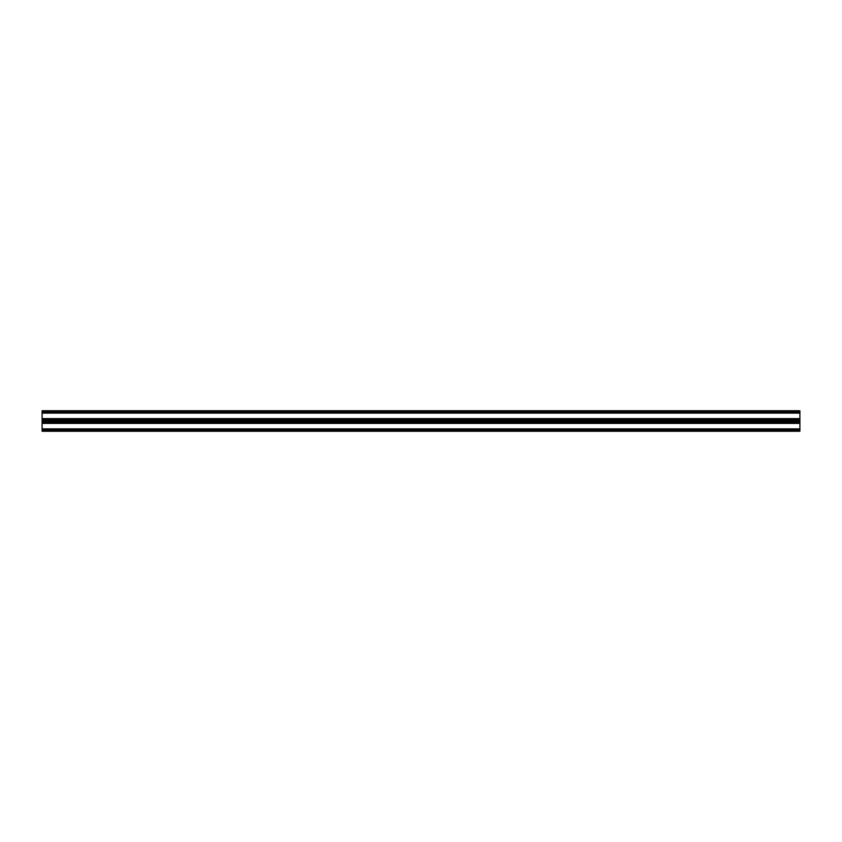 <?xml version="1.0" encoding="UTF-8"?>
<svg xmlns="http://www.w3.org/2000/svg" width="842" height="842" viewBox="0 0 842 842"><rect width="100%" height="100%" fill="white"/><g stroke="black" fill="none" stroke-linecap="round" stroke-linejoin="round"><path stroke-width="1.26" d="M42.1 418.632L42.1 431.262L799.9 431.262L799.9 410.738L42.1 410.738L42.1 418.632L799.9 418.632M42.1 428.894L799.9 428.894M42.1 423.368L799.9 423.368M42.1 421L799.9 421M42.1 413.106L799.9 413.106M42.1 430.683L799.9 430.683M42.1 429.473L799.9 429.473M42.1 422.789L799.9 422.789M42.1 421.579L799.9 421.579M42.1 420.421L799.9 420.421M42.1 419.211L799.9 419.211M42.1 412.527L799.9 412.527M42.1 411.317L799.9 411.317"/></g></svg>
